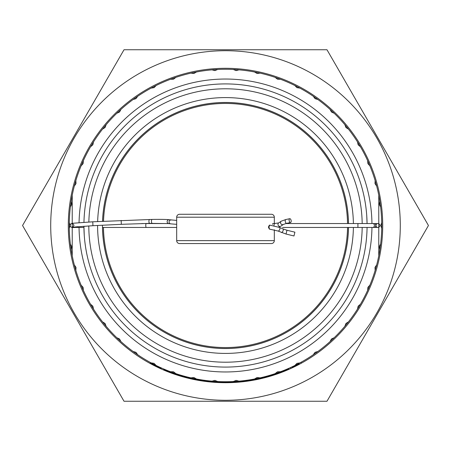 <?xml version="1.0" encoding="UTF-8"?>
<svg xmlns="http://www.w3.org/2000/svg" width="451" height="451" viewBox="0 0 451 451"><rect width="100%" height="100%" fill="white"/><g stroke="black" fill="none" stroke-linecap="round" stroke-linejoin="round"><path stroke-width="0.68" d="M166.915 370.327L166.915 370.857A156.717 156.717 0 0 0 180.586 375.644L194.251 379.071L203.953 380.729L220.956 382.155L224.525 382.217L224.525 381.726M180.586 375.136L180.586 375.644A156.717 156.717 0 0 0 182.537 376.213L182.537 375.706M150.437 362.514L150.437 363.072L153.346 364.622L161.238 368.439L161.238 367.903M159.772 367.768L159.772 367.232M158.307 367.086L158.307 366.545M153.346 364.622L153.346 364.07M151.795 363.805L151.795 363.252M165.325 369.679L165.325 370.203L163.752 369.544L163.752 369.014M166.684 370.761L165.325 370.203L166.87 370.84L166.87 370.31M173.302 373.27L177.807 374.787M168.651 371.545L170.123 372.109M187.419 377.521L195.221 379.268M228.291 382.194L228.843 382.183M226.34 382.217L227.124 382.211M254.511 379.511L263.581 377.521M246.099 380.368L246.099 380.858L248.146 380.576L248.146 380.08M250.908 380.148L248.146 380.576A156.717 156.717 0 0 0 251.867 379.984L251.867 379.488M256.546 379.116L261.214 378.096M256.997 379.02L258.141 378.784M287.417 368.941L287.417 369.47L288.753 368.884L288.753 368.354M284.66 370.626L285.979 370.079M290.771 367.982L290.771 367.447M292.186 366.781L292.186 367.323L295.05 365.941L299.143 363.839L299.143 363.286M297.807 364.543L297.807 363.991M295.05 365.941L295.05 365.395M301.161 362.745L301.161 362.187M241.533 381.399L246.218 380.841M254.697 379.477L255.057 379.409M262.894 377.69L263.897 377.442M228.431 382.194L224.525 382.217A156.717 156.717 0 0 0 244.053 381.118L244.053 380.627M203.452 380.661L199.675 380.075M252.78 379.827L251.867 379.984A156.717 156.717 0 0 0 271.395 375.35L273.345 374.736A156.717 156.717 0 0 0 287.016 369.64L287.016 369.11M273.345 374.223L273.345 374.736A156.717 156.717 0 0 1 271.395 375.35L271.395 374.837M205.904 380.988L203.542 380.672M202.065 380.458L204.545 380.813M203.029 380.599L208.943 381.343M185.468 377.019L186.026 377.166M186.302 377.239L188.569 377.803M180.096 375.497L179.002 375.164M208.712 381.315L205.757 380.971M205.306 380.915L204.517 380.807M204.506 380.807L208.221 381.264M208.937 381.343L207.516 381.185M267.488 376.489L270.865 375.508M198.158 379.815L194.629 379.15M193.936 379.009L190.35 378.226A156.717 156.717 0 0 1 183.45 376.472M224.525 382.217L223.194 382.2M223.104 382.2L221.029 382.155M220.956 381.664L220.956 382.155L208.869 381.332M244.171 381.101L244.921 381.01M233.46 382.02L233.939 381.991M192.081 378.615L194.009 379.02M379.866 225.5A1.951 1.951 0 0 1 377.915 227.451A1.951 1.951 0 0 1 375.965 225.5A1.951 1.951 0 0 1 377.915 223.549A1.951 1.951 0 0 1 379.866 225.5M291.149 220.612A1.951 0.987 -101.8 0 1 290.551 222.523A1.951 0.987 -101.8 0 1 289.147 220.612A1.951 0.987 -101.8 0 1 289.751 218.701A1.951 0.987 -101.8 0 1 291.149 220.612M270.053 225.19L269.337 225.156L268.424 227.107L269.298 229.063L278.075 231.042A1.951 0.857 113.7 0 0 279.783 229.249A1.951 0.857 113.7 0 0 279.891 228.882A1.951 0.857 113.7 0 0 279.648 227.462L270.053 225.19A1.951 0.863 92.9 0 0 269.196 226.351A1.951 0.863 92.9 0 0 269.089 227.141A1.951 0.863 92.9 0 0 269.85 229.091M286.047 234.041L293.979 235.969L294.898 232.175L286.966 230.247L286.047 234.041L278.075 231.042M176.679 220.421L169.288 219.727C166.509 219.395 160.804 219.299 152.179 219.428L92.759 221.802L92.951 225.703L72.758 227.146L74.037 225.252L72.583 223.482M121.15 220.415L121.342 224.316L92.951 225.703M176.679 240.637A2.931 2.931 0 0 0 179.605 243.563L271.395 243.563A2.931 2.931 0 0 0 274.321 240.637L176.679 240.637L176.679 217.202A2.931 2.931 0 0 1 179.605 214.27L271.395 214.27A2.931 2.931 0 0 1 274.321 217.202L274.321 223.549L278.695 222.924L281.255 221.182L285.861 219.513L289.751 218.701M273.999 225.703A1.951 0.868 -90 0 1 273.994 225.5A1.951 0.868 -90 0 1 274.05 224.807A1.951 0.868 -90 0 1 274.862 223.549L272.872 223.549L272.46 224.327M274.321 229.779L274.321 240.637M103.459 227.451A122.058 122.058 0 0 0 225.5 347.558A122.058 122.058 0 0 0 347.541 227.451M347.541 223.549A122.058 122.058 0 0 0 225.5 103.442A122.058 122.058 0 0 0 103.516 221.278M68.293 225.5A157.207 157.207 0 0 0 225.5 382.707A157.207 157.207 0 0 0 382.707 225.5A157.207 157.207 0 0 0 225.5 68.293A157.207 157.207 0 0 0 68.293 225.5M326.975 49.74L428.45 225.5L326.975 401.26L124.025 401.26L22.55 225.5L124.025 49.74L326.975 49.74M400.285 225.5A174.785 174.785 0 0 0 225.5 50.715A174.785 174.785 0 0 0 50.715 225.5A174.785 174.785 0 0 0 225.5 400.285A174.785 174.785 0 0 0 400.285 225.5M71.681 252.853L72.228 255.768L72.228 195.232M379.319 198.147L378.772 195.232L378.772 255.768M217.686 381.535A156.232 156.232 0 0 1 196.512 71.98A156.232 156.232 0 0 1 294.836 365.502A156.232 156.232 0 0 1 217.686 381.535L214.907 380.39L211.998 381.146M348.516 227.451A123.033 123.033 0 0 1 225.5 348.533A123.033 123.033 0 0 0 348.516 227.451L348.437 230.224M225.5 102.467A123.033 123.033 0 0 1 348.516 223.549L348.144 215.736L348.516 223.549A123.033 123.033 0 0 0 225.5 102.467A123.033 123.033 0 0 0 102.54 221.328L102.602 219.784M367.069 227.451A141.586 141.586 0 0 1 225.5 367.086A141.586 141.586 0 0 1 83.92 226.205L84.252 235.264M225.5 348.533A123.033 123.033 0 0 1 102.467 225.241M225.5 83.914A141.586 141.586 0 0 0 83.954 222.287A141.586 141.586 0 0 1 225.5 83.914A141.586 141.586 0 0 1 367.069 223.549L366.748 215.736M371.951 227.451A146.468 146.468 0 0 1 225.5 371.968A146.468 146.468 0 0 1 79.049 227.451M79.06 222.614A146.468 146.468 0 0 1 225.5 79.032A146.468 146.468 0 0 1 371.951 223.549M217.686 69.465L214.907 70.61L211.998 69.854M196.512 71.98L193.913 73.49L190.925 73.141M175.879 77.358L173.511 79.213L170.506 79.269M156.164 85.498L154.073 87.652L151.102 88.12M137.747 96.243L135.965 98.662L133.09 99.53M120.964 109.396L119.532 112.034L116.798 113.286M106.132 124.707L105.066 127.52L102.529 129.133M93.515 141.902L92.85 144.833L90.555 146.772M83.362 160.652L83.097 163.645L81.09 165.883M75.858 180.609L76.005 183.613L74.319 186.1M71.14 201.405L71.692 204.359L70.362 207.054M69.296 222.647L70.243 225.5L69.296 228.353M70.362 243.946L71.692 246.641L71.14 249.595M74.319 264.9L76.005 267.387L75.858 270.391M81.09 285.117L83.097 287.355L83.362 290.348M90.555 304.228L92.85 306.167L93.515 309.098M102.529 321.867L105.066 323.48L106.132 326.293M116.798 337.714L119.532 338.966L120.964 341.604M133.09 351.47L135.965 352.338L137.747 354.757M151.102 362.88L154.073 363.348L156.164 365.502M170.506 371.731L173.511 371.787L175.879 373.642M190.925 377.859L193.913 377.51L196.512 379.02M233.314 381.535L236.093 380.39L239.002 381.146M254.488 379.02L257.087 377.51L260.075 377.859M275.121 373.642L277.489 371.787L280.494 371.731M294.836 365.502L296.927 363.348L299.898 362.88M313.253 354.757L315.035 352.338L317.91 351.47M330.036 341.604L331.468 338.966L334.202 337.714M344.868 326.293L345.934 323.48L348.471 321.867M357.485 309.098L358.15 306.167L360.445 304.228M367.638 290.348L367.903 287.355L369.91 285.117M375.142 270.391L374.995 267.387L376.681 264.9M379.86 249.595L379.308 246.641L380.638 243.946M381.704 228.353L380.757 225.5L381.704 222.647M380.638 207.054L379.308 204.359L379.86 201.405M376.681 186.1L374.995 183.613L375.142 180.609M369.91 165.883L367.903 163.645L367.638 160.652M360.445 146.772L358.15 144.833L357.485 141.902M348.471 129.133L345.934 127.52L344.868 124.707M334.202 113.286L331.468 112.034L330.036 109.396M317.91 99.53L315.035 98.662L313.253 96.243M299.898 88.12L296.927 87.652L294.836 85.498M280.494 79.269L277.489 79.213L275.121 77.358M260.075 73.141L257.087 73.49L254.488 71.98M239.002 69.854L236.093 70.61L233.314 69.465M141.704 223.549L146.31 223.549A1.951 0.547 -90 0 0 145.763 225.5A1.951 0.547 -90 0 0 146.31 227.451L102.484 227.451L102.856 235.264M102.467 225.5C102.89 238.1 102.89 238.1 102.467 225.5M203.953 380.729L203.953 380.238M278.684 227.062L280.894 226.148A1.951 1.759 -124.3 0 1 277.996 224.04A1.951 1.759 -124.3 0 1 278.695 222.924M280.894 226.148L283.454 224.406A1.951 1.759 -124.3 0 1 280.533 222.726A1.951 1.759 -124.3 0 1 281.255 221.182M283.454 224.406L286.656 223.335A1.951 0.987 -101.8 0 1 285.257 221.424A1.951 0.987 -101.8 0 1 285.224 221.086A1.951 0.987 -101.8 0 1 285.861 219.513M286.966 230.247L282.957 228.916A1.951 0.857 113.7 0 1 283.194 230.354A1.951 0.857 113.7 0 1 283.093 230.703A1.951 0.857 113.7 0 1 281.39 232.49M377.915 227.451L374.229 227.451A1.951 1.584 90 0 0 375.813 225.5A1.951 1.584 90 0 0 374.229 223.549L372.853 223.549A1.951 1.584 90 0 1 374.437 225.5A1.951 1.584 90 0 1 372.853 227.451L282.518 227.451M372.853 223.549L357.919 223.549L357.919 227.451M92.759 221.802L71.963 223.324L70.931 223.758L70.136 225.438C70.345 227.208 71.94 227.879 74.934 227.451L76.151 227.451A1.951 1.697 -90 0 0 77.521 226.65M74.934 227.451A1.951 1.697 -90 0 0 76.23 226.757M149.653 219.474A1.951 0.767 89.1 0 0 148.915 221.424A1.951 0.767 89.1 0 0 148.92 221.61A1.951 0.767 89.1 0 0 149.715 223.375L121.342 224.316M169.288 219.727A1.951 1.889 97.6 0 0 167.141 221.751A1.951 1.889 97.6 0 0 168.77 223.595L149.715 223.375M152.179 219.428A1.951 0.767 89.1 0 0 151.44 221.385A1.951 0.767 89.1 0 0 151.446 221.492A1.951 0.767 89.1 0 0 152.241 223.335M171.217 219.987A1.951 1.889 97.6 0 0 169.069 221.92A1.951 1.889 97.6 0 0 170.698 223.854L168.77 223.595M274.321 217.202L176.679 217.202M225.5 367.086A141.586 141.586 0 0 1 83.92 226.205M102.586 221.323A122.982 122.982 0 0 1 225.5 102.518A122.982 122.982 0 0 1 348.465 223.549M348.465 227.451A122.982 122.982 0 0 1 225.5 348.482A122.982 122.982 0 0 1 102.535 227.451M353.398 227.451A127.915 127.915 0 0 1 225.5 353.415A127.915 127.915 0 0 1 97.585 225.477M97.647 221.565A127.915 127.915 0 0 1 225.5 97.585A127.915 127.915 0 0 1 353.398 223.549M362.187 227.451A136.704 136.704 0 0 1 225.5 362.204A136.704 136.704 0 0 1 88.796 225.917M88.841 222.005A136.704 136.704 0 0 1 225.5 88.796A136.704 136.704 0 0 1 362.187 223.549M146.31 223.549L168.347 223.549M76.151 227.451L83.931 227.451M176.679 224.333L170.698 223.854M286.656 223.335L290.551 222.523M374.229 227.451L372.853 227.451M146.31 227.451L176.679 227.451M374.229 223.549L377.915 223.549M357.919 223.549L285.754 223.549M282.957 228.916L279.648 227.462"/></g></svg>
